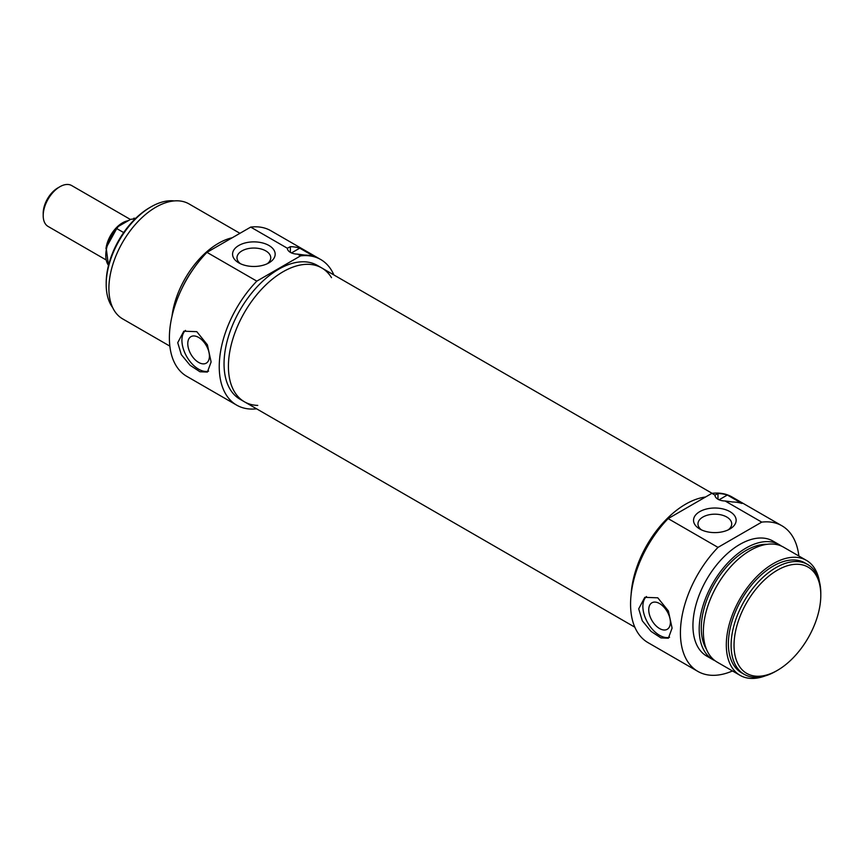 <?xml version="1.0" encoding="UTF-8"?>
<svg xmlns="http://www.w3.org/2000/svg" width="864" height="864" viewBox="0 0 864 864"><rect width="100%" height="100%" fill="white"/><g stroke="black" fill="none" stroke-linecap="round" stroke-linejoin="round"><path stroke-width="1.3" d="M701.525 529.913A16.88 9.742 180 0 1 697.961 523.919A16.88 9.742 180 0 1 708.383 514.922A16.88 9.742 180 0 1 726.775 517.028A16.88 9.742 180 0 1 731.722 523.919A16.88 9.742 180 0 1 728.158 529.913M729.907 511.618A21.308 12.301 0 0 0 699.775 511.618A21.308 12.301 0 0 0 699.775 529.006A21.308 12.301 0 0 0 729.907 529.006A21.308 12.301 0 0 0 729.907 511.618M719.086 499.792L727.337 495.029L741.938 503.464A84.067 48.535 120 0 0 732.564 501.973L725.112 500.98A10.325 5.962 180 0 1 714.949 495.115L714.949 495.061M732.488 670.961A84.067 48.535 -60 0 1 697.831 671.393A84.067 48.535 -60 0 1 717.995 547.387L761.746 522.126A84.067 48.535 -60 0 1 781.909 525.776L732.056 496.994A84.067 48.535 120 0 0 711.893 493.344L714.949 495.115L717.973 493.549A84.067 48.535 -60 0 1 727.337 495.029M711.893 493.344L668.142 518.605A84.067 48.535 120 0 0 647.978 642.611L697.831 671.393M717.995 547.387L668.142 518.605M725.112 500.98L761.746 522.126M781.909 525.776A84.067 48.535 -60 0 1 798.854 556.006M672.084 628.096L668.38 638.215L660.917 637.891L651.024 631.379L642.287 620.806L638.701 608.828L644.782 597.337L657.785 597.812L668.38 610.956L672.084 628.096M669.578 637.243A23.598 13.63 60 0 1 647.611 622.598A23.598 13.63 60 0 1 646.477 596.538M659.567 628.549A15.304 8.834 60 0 1 649.566 615.06A15.304 8.834 60 0 1 651.91 602.791A15.304 8.834 60 0 1 659.567 603.558A15.304 8.834 60 0 1 669.568 617.036A15.304 8.834 60 0 1 667.213 629.305A15.304 8.834 60 0 1 659.567 628.549M685.638 504.176A77.285 44.626 -60 0 1 705.542 497.016A77.285 44.626 -60 0 0 631.109 594.637A77.285 44.626 -60 0 1 685.638 504.176M715.09 660.766A66.366 38.318 -60 0 1 712.94 659.675L706.687 656.068A66.366 38.318 -60 0 1 696.514 602.878A66.366 38.318 -60 0 1 739.865 544.396A66.366 38.318 -60 0 1 773.053 541.112L779.317 544.72A66.366 38.318 -60 0 1 781.337 546.037M712.94 659.675A66.366 38.318 -60 0 1 702.767 606.496A66.366 38.318 -60 0 1 746.129 548.003A66.366 38.318 -60 0 1 779.317 544.72M706.45 649.242A63.418 36.612 -60 0 1 746.129 550.411A63.418 36.612 -60 0 1 767.027 544.32M765.04 675.95A66.366 38.318 -60 0 1 740.059 675.335L717.109 662.083A66.366 38.318 -60 0 1 706.936 608.904A66.366 38.318 -60 0 1 750.298 550.411A66.366 38.318 -60 0 1 783.486 547.128L806.425 560.38A66.366 38.318 -60 0 1 819.45 581.71M740.059 675.335A66.366 38.318 -60 0 1 729.886 622.145A66.366 38.318 -60 0 1 773.248 563.663A66.366 38.318 -60 0 1 806.425 560.38M744.239 674.341L741.528 672.775A63.418 36.612 -60 0 1 731.808 621.961A63.418 36.612 -60 0 1 773.248 566.071A63.418 36.612 -60 0 1 804.956 562.928L807.667 564.494A63.418 36.612 120 0 0 775.958 567.637A63.418 36.612 120 0 0 734.519 623.527A63.418 36.612 120 0 0 744.239 674.341A63.418 36.612 120 0 0 775.958 671.198L777.416 670.356A61.355 35.424 -60 0 1 734.033 645.311A61.355 35.424 -60 0 1 777.416 570.164A61.355 35.424 -60 0 1 820.8 595.22A61.355 35.424 -60 0 1 777.416 670.356M820.8 595.22L820.8 593.525A63.418 36.612 120 0 0 807.667 564.494M105.883 259.805L48.092 226.444A23.598 13.63 -60 0 1 43.2 215.633A23.598 13.63 -60 0 1 59.886 186.732A23.598 13.63 -60 0 1 71.69 185.566L130.41 219.467M57.802 187.942L59.886 186.732L57.802 187.942A20.65 11.923 120 0 0 43.2 213.224L43.2 215.633M123.66 232.567L116.737 228.571L118.379 226.422L130.712 219.305L135.216 218.808M108.497 265.378A28.026 16.178 -60 0 1 116.737 228.571L106.175 247.73L108.475 265.475M133.78 218.225L134.438 218.354A28.026 16.178 -60 0 1 135.616 218.408M240.548 263.768A16.88 9.742 180 0 1 236.984 257.785A16.88 9.742 180 0 1 253.865 248.044A16.88 9.742 180 0 1 270.745 257.785A16.88 9.742 180 0 1 267.192 263.768M238.81 262.872A21.308 12.301 0 0 0 268.931 262.872A21.308 12.301 0 0 0 268.931 245.473A21.308 12.301 0 0 0 238.81 245.473A21.308 12.301 0 0 0 238.81 262.872L238.81 262.872M291.492 252.925L299.743 248.162L314.345 256.586A84.067 48.535 120 0 0 304.97 255.107L297.518 254.113A10.325 5.962 180 0 1 287.345 248.238L287.345 248.184M256.597 408.812A84.067 48.535 -60 0 1 236.66 405.13A84.067 48.535 -60 0 1 256.813 281.135L300.564 255.874A84.067 48.535 -60 0 1 320.728 259.524L270.875 230.742A84.067 48.535 120 0 0 250.711 227.092L287.345 248.238L290.369 246.672A84.067 48.535 -60 0 1 299.743 248.162M250.711 227.092L206.96 252.353A84.067 48.535 120 0 0 186.808 376.358L236.66 405.13M256.813 281.135L206.96 252.353M297.518 254.113L300.564 255.874M320.728 259.524A84.067 48.535 -60 0 1 333.882 274.946M211.108 361.951L207.403 372.071L199.94 371.758L190.058 365.245L181.321 354.661L177.736 342.684L183.805 331.204L196.808 331.668L207.403 344.822L211.108 361.951M185.512 330.404A23.598 13.63 -120 0 0 186.646 356.454A23.598 13.63 -120 0 0 208.602 371.11M198.59 362.405A15.304 8.834 -120 0 0 206.248 363.161A15.304 8.834 -120 0 0 208.591 350.903A15.304 8.834 -120 0 0 198.59 337.414A15.304 8.834 -120 0 0 190.944 336.658A15.304 8.834 -120 0 0 188.6 348.916A15.304 8.834 -120 0 0 198.59 362.405M331.506 277.668A77.285 44.626 120 0 0 321.71 267.926A77.285 44.626 120 0 0 262.159 288.63A77.285 44.626 120 0 0 228.42 366.412A77.285 44.626 120 0 0 244.426 401.792L240.052 399.254A77.285 44.626 -60 0 1 228.204 337.327A77.285 44.626 -60 0 1 278.694 269.222A77.285 44.626 -60 0 1 317.336 265.399L321.71 267.926A77.285 44.626 120 0 0 283.068 271.75A77.285 44.626 120 0 0 232.578 339.854A77.285 44.626 120 0 0 244.426 401.792A77.285 44.626 120 0 0 257.764 405.4M192.283 270.518A63.418 36.612 120 0 0 181.958 288.403M232.243 237.751A66.366 38.318 120 0 0 218.408 243.335A66.366 38.318 120 0 0 172.001 316.246M239.933 233.312L189.022 203.915A66.366 38.318 120 0 0 155.833 207.209A66.366 38.318 120 0 0 112.471 265.691A66.366 38.318 120 0 0 122.645 318.881L169.852 346.129M112.666 307.584A63.418 36.612 -60 0 1 106.196 284.515A63.418 36.612 -60 0 1 151.038 206.842A63.418 36.612 -60 0 1 174.247 200.923M149.58 207.684L151.038 206.842L149.58 207.684A61.355 35.424 120 0 0 106.196 282.83L106.196 284.515M717.973 493.549L717.973 499.241M127.937 220.763A23.598 13.63 120 0 0 122.461 222.858A23.598 13.63 120 0 0 105.97 248.702M290.369 246.672L290.369 252.364M133.79 218.225L135.691 218.344M244.426 401.792L634.835 627.188M321.71 267.926L712.12 493.322"/></g></svg>
